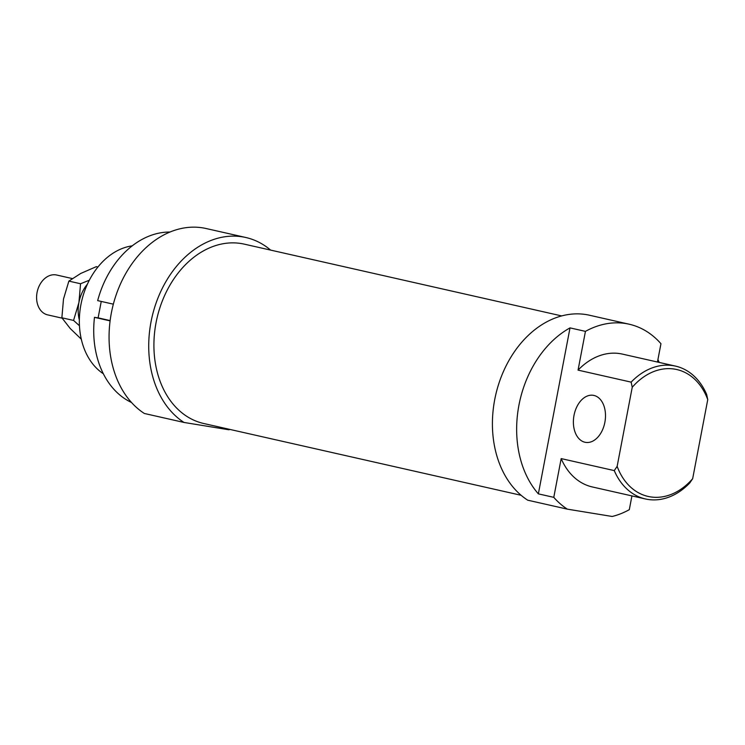 <?xml version="1.0" encoding="UTF-8"?>
<svg xmlns="http://www.w3.org/2000/svg" width="745" height="745" viewBox="0 0 745 745"><rect width="100%" height="100%" fill="white"/><g stroke="black" fill="none" stroke-linecap="round" stroke-linejoin="round"><path stroke-width="1.12" d="M62.114 318.152L47.661 314.884A20.432 15.291 -77.3 0 1 37.25 291.584A20.432 15.291 -77.3 0 1 56.676 275.026L72.302 278.565M101.246 301.436L98.117 317.864L94.485 317.342A88.543 66.258 -77.3 0 0 131.483 402.477M110.13 320.583L98.117 317.864M113.342 304.165L97.669 300.626A88.543 66.258 -77.3 0 1 170.028 232.03M110.092 320.872L94.485 317.342M87.426 284.143A32.352 24.213 102.7 0 0 78.923 302.507A32.352 24.213 102.7 0 0 79.333 319.894M79.436 325.733L73.559 320.424L78.923 302.507L80.553 283.752L68.866 281.107L80.702 273.471L96.282 266.673L97.902 267.036M80.553 283.752L89.344 280.213M68.866 281.107L63.502 299.024L61.872 317.789L73.559 320.424M61.872 317.789L70.207 328.489L81.279 339.152M521.128 495.295L203.73 423.505A91.952 68.81 -77.3 0 1 156.897 318.646A91.952 68.81 -77.3 0 1 244.295 244.146L561.693 315.927M184.006 422.452A98.759 73.904 -77.3 0 1 155.463 304.863A98.759 73.904 -77.3 0 1 245.803 237.497L206.142 228.529A98.759 73.904 -77.3 0 0 115.81 295.886A98.759 73.904 -77.3 0 0 144.344 413.475L184.006 422.452L228.817 429.763A98.759 73.904 -77.3 0 0 230.037 429.455M245.803 237.497A98.759 73.904 -77.3 0 1 270.603 250.087M631.928 495.909L629.302 509.682A98.759 73.904 -77.3 0 1 612.176 516.471L567.355 509.152L527.702 500.184A98.759 73.904 -77.3 0 1 499.159 382.595A98.759 73.904 -77.3 0 1 589.5 315.237L629.153 324.205A98.759 73.904 -77.3 0 1 660.955 343.706L657.462 362.023M614.271 470.598A68.112 50.967 102.7 0 0 645.44 498.964A68.112 50.967 102.7 0 0 689.786 482.937L692.664 478.69A65.048 48.676 -77.3 0 1 617.149 466.351L614.271 470.598L561.171 458.594L553.786 497.343L538.356 493.861A98.759 73.904 -77.3 0 1 570.018 327.884L585.44 331.376L578.055 370.125A68.112 50.967 -77.3 0 1 622.392 354.099L675.491 366.102A68.112 50.967 102.7 0 0 631.145 382.138L632.235 387.279A65.048 48.676 -77.3 0 1 707.75 399.618L706.66 394.468A68.112 50.967 102.7 0 0 675.491 366.102M692.664 478.69L707.75 399.618M632.235 387.279L617.149 466.351M585.44 331.376A98.759 73.904 -77.3 0 1 629.153 324.205M657.928 359.584A98.759 73.904 -77.3 0 1 659.176 362.415M538.356 493.861L570.018 327.884M645.44 498.964L592.35 486.96A68.112 50.967 -77.3 0 1 561.171 458.594M567.355 509.152A98.759 73.904 -77.3 0 1 553.786 497.343M584.974 442.251A23.84 15.794 -80.7 0 0 585.598 442.372A23.84 15.794 -80.7 0 0 605.033 421.391A23.84 15.794 -80.7 0 0 593.281 395.316A23.84 15.794 -80.7 0 0 573.929 415.831A23.84 15.794 -80.7 0 0 584.974 442.251M578.055 370.125L631.145 382.138M103.322 373.739A68.112 50.967 -77.3 0 1 81.55 301.604A68.112 50.967 -77.3 0 1 132.247 245.85"/></g></svg>
